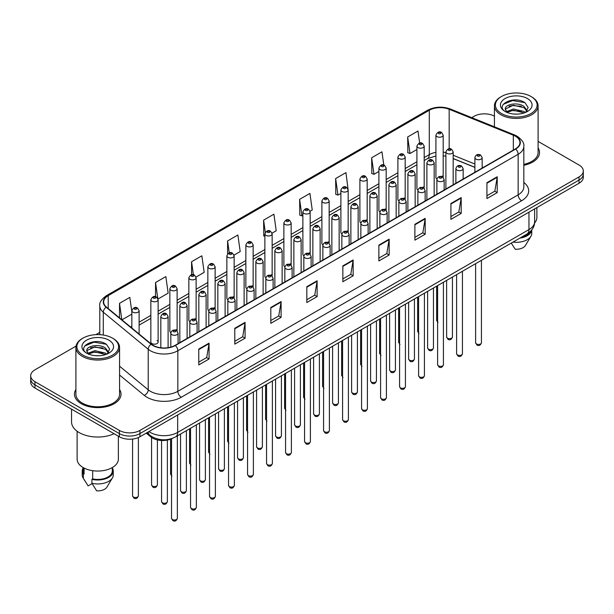 <?xml version="1.0" encoding="UTF-8"?>
<svg xmlns="http://www.w3.org/2000/svg" width="614" height="614" viewBox="0 0 614 614"><rect width="100%" height="100%" fill="white"/><g stroke="black" fill="none" stroke-linecap="round" stroke-linejoin="round"><path stroke-width="0.92" d="M423.123 186.994A3.638 2.103 0 0 1 424.182 188.383L424.19 146.094A3.638 2.103 180 0 1 421.941 148.035A3.638 2.103 180 0 1 417.973 147.575A3.638 2.103 180 0 1 416.914 146.094L416.914 188.475A3.638 2.103 0 0 0 417.934 189.941M405.186 199.358L405.186 157.061A3.638 2.103 180 0 1 402.938 159.003A3.638 2.103 180 0 1 398.97 158.55A3.638 2.103 180 0 1 397.903 157.061L397.903 199.45A3.638 2.103 0 0 0 398.931 200.908M385.108 208.937A3.638 2.103 0 0 1 386.175 210.326L386.175 168.036A3.638 2.103 180 0 1 383.934 169.978A3.638 2.103 180 0 1 379.966 169.525A3.638 2.103 180 0 1 378.899 168.036L378.899 210.425A3.638 2.103 0 0 0 379.928 211.884M366.105 219.912A3.638 2.103 0 0 1 367.172 221.301L367.172 179.012A3.638 2.103 180 0 1 364.923 180.953A3.638 2.103 180 0 1 360.963 180.493A3.638 2.103 180 0 1 359.896 179.012L359.896 221.393A3.638 2.103 0 0 0 360.917 222.859M347.102 230.879A3.638 2.103 0 0 1 348.161 232.276L348.169 189.979A3.638 2.103 180 0 1 345.92 191.921A3.638 2.103 180 0 1 341.96 191.468A3.638 2.103 180 0 1 340.893 189.979L340.893 232.368A3.638 2.103 0 0 0 341.914 233.827M329.165 243.251L329.165 200.955A3.638 2.103 180 0 1 326.917 202.896A3.638 2.103 180 0 1 322.949 202.436A3.638 2.103 180 0 1 321.889 200.955L321.889 243.336A3.638 2.103 0 0 0 322.91 244.802M309.095 252.822A3.638 2.103 0 0 1 310.154 254.219L310.162 211.93A3.638 2.103 180 0 1 307.913 213.864A3.638 2.103 180 0 1 303.945 213.411A3.638 2.103 180 0 1 302.879 211.93L302.879 254.311A3.638 2.103 0 0 0 303.907 255.769M291.151 265.194L291.151 222.897A3.638 2.103 180 0 1 288.91 224.839A3.638 2.103 180 0 1 284.942 224.386A3.638 2.103 180 0 1 283.875 222.897L283.875 265.286A3.638 2.103 0 0 0 284.904 266.745M271.081 274.773A3.638 2.103 0 0 1 272.148 276.162L272.148 233.873A3.638 2.103 180 0 1 269.899 235.814A3.638 2.103 180 0 1 265.939 235.354A3.638 2.103 180 0 1 264.872 233.873L264.872 276.254A3.638 2.103 0 0 0 265.893 277.72M253.145 287.137L253.145 244.84A3.638 2.103 180 0 1 250.896 246.782A3.638 2.103 180 0 1 246.935 246.329A3.638 2.103 180 0 1 245.869 244.84L245.869 287.229A3.638 2.103 0 0 0 246.889 288.687M233.074 296.716A3.638 2.103 0 0 1 234.134 298.105L234.141 255.815A3.638 2.103 180 0 1 231.892 257.757A3.638 2.103 180 0 1 227.924 257.304A3.638 2.103 180 0 1 226.865 255.815L226.865 298.197A3.638 2.103 0 0 0 227.886 299.663M214.071 307.691A3.638 2.103 0 0 1 215.13 309.08L215.13 266.791A3.638 2.103 180 0 1 212.889 268.732A3.638 2.103 180 0 1 208.921 268.272A3.638 2.103 180 0 1 207.854 266.791L207.854 309.172A3.638 2.103 0 0 0 208.883 310.638M195.06 318.658A3.638 2.103 0 0 1 196.127 320.055L196.127 277.758A3.638 2.103 180 0 1 193.886 279.7A3.638 2.103 180 0 1 189.918 279.247A3.638 2.103 180 0 1 188.851 277.758L188.851 320.147A3.638 2.103 0 0 0 189.88 321.606M176.057 329.634A3.638 2.103 0 0 1 177.124 331.023L177.124 288.733A3.638 2.103 180 0 1 174.875 290.675A3.638 2.103 180 0 1 170.915 290.215A3.638 2.103 180 0 1 169.848 288.733L169.848 331.115A3.638 2.103 0 0 0 170.869 332.581M158.12 342.09L158.12 299.709A3.638 2.103 180 0 1 155.872 301.643A3.638 2.103 180 0 1 151.911 301.19A3.638 2.103 180 0 1 150.844 299.709L150.844 342.09A3.638 2.103 0 0 0 151.911 343.579A3.638 2.103 0 0 0 155.872 344.032A3.638 2.103 0 0 0 158.12 342.09A3.638 2.103 0 0 0 157.054 340.601M442.126 176.018A3.638 2.103 0 0 1 443.185 177.408L443.193 135.118A3.638 2.103 180 0 1 440.944 137.06A3.638 2.103 180 0 1 436.984 136.607A3.638 2.103 180 0 1 435.917 135.118L435.917 177.507A3.638 2.103 0 0 0 436.938 178.966M474.883 167.399L453.178 158.619M405.179 199.358A3.638 2.103 0 0 0 404.119 197.961M329.158 243.244A3.638 2.103 0 0 0 328.099 241.855M291.151 265.187A3.638 2.103 0 0 0 290.084 263.797M253.137 287.137A3.638 2.103 0 0 0 252.078 285.74M172.672 438.25A14.552 8.404 180 0 1 150.829 436.922L146.232 433.131M75.906 389.499A23.286 13.447 0 0 0 74.455 394.18A23.286 13.447 0 0 0 81.271 403.682A23.286 13.447 0 0 0 106.652 406.598A23.286 13.447 0 0 0 121.027 394.18A23.286 13.447 0 0 0 119.569 389.499A23.286 13.447 0 0 1 121.027 394.18A23.286 13.447 0 0 1 106.652 406.598A23.286 13.447 0 0 1 81.271 403.682A23.286 13.447 0 0 1 74.455 394.18A23.286 13.447 0 0 1 75.906 389.499M515.399 136.208A15.527 8.964 180 0 1 519.951 142.548A15.527 8.964 180 0 1 515.399 148.887L175.097 345.36A15.527 8.964 180 0 1 151.405 344.162L106.475 307.115A15.527 8.964 180 0 1 103.666 301.973A15.527 8.964 180 0 1 108.218 295.641L429.286 110.274A15.527 8.964 180 0 1 449.164 109.269L513.327 135.203A15.527 8.964 180 0 1 515.399 136.208M515.676 136.047A15.91 9.187 0 0 0 513.55 135.019L449.387 109.085A15.91 9.187 0 0 0 429.009 110.113L107.941 295.48A15.91 9.187 0 0 0 106.161 307.246L151.082 344.285A15.91 9.187 0 0 0 175.374 345.513L515.676 149.041A15.91 9.187 0 0 0 515.676 136.047M76.029 346.104L34.96 369.82A14.552 8.404 0 0 0 30.7 375.76L30.7 382.1A14.552 8.404 0 0 0 34.96 388.04L119.354 436.761L119.354 433.591A14.552 8.404 0 0 0 139.938 433.591L579.04 180.079A14.552 8.404 0 0 0 583.3 174.138A14.552 8.404 0 0 1 579.04 180.079L139.938 433.591A14.552 8.404 0 0 1 119.354 433.591L34.96 384.871L119.354 433.591L119.354 430.422A14.552 8.404 0 0 0 139.938 430.422L579.04 176.909A14.552 8.404 0 0 0 583.3 170.968A14.552 8.404 0 0 0 579.04 165.028L538.094 141.389M30.7 378.93A14.552 8.404 0 0 0 34.96 384.871A14.552 8.404 0 0 1 30.7 378.93M198.767 349.082L198.767 364.923L209.059 358.983L209.059 343.142L198.767 349.082M198.767 362.114L206.695 357.54L209.021 343.663A3.884 2.241 -120 0 0 209.059 343.142M206.626 357.578L209.059 358.983M234.786 328.283L234.786 344.132L245.078 338.191L245.078 322.342L234.786 328.283M234.786 341.323L242.714 336.741L245.04 322.872A3.884 2.241 -120 0 0 245.078 322.342M242.645 336.779L245.078 338.191M270.805 307.491L270.805 323.332L281.097 317.392L281.097 301.551L270.805 307.491M270.805 320.523L278.733 315.949L281.058 302.073A3.884 2.241 -120 0 0 281.097 301.551M278.664 315.987L281.097 317.392M306.831 286.692L306.831 302.541L317.123 296.593L317.123 280.752L306.831 286.692M306.831 299.724L314.752 295.15L317.077 281.281A3.884 2.241 -120 0 0 317.123 280.752M314.683 295.188L317.123 296.593M486.925 182.711L486.925 198.56L497.217 192.619L497.217 176.771L486.925 182.711M486.925 195.743L494.853 191.169L497.179 177.3A3.884 2.241 -120 0 0 497.217 176.771M494.784 191.207L497.217 192.619M450.906 203.51L450.906 219.351L461.198 213.411L461.198 197.57L450.906 203.51M450.906 216.542L458.835 211.968L461.16 198.092A3.884 2.241 -120 0 0 461.198 197.57M458.765 212.007L461.198 213.411M414.887 224.302L414.887 240.151L425.18 234.21L425.18 218.361L414.887 224.302M414.887 237.342L422.816 232.76L425.141 218.891A3.884 2.241 -120 0 0 425.18 218.361M422.747 232.806L425.18 234.21M378.869 245.101L378.869 260.95L389.161 255.002L389.161 239.161L378.869 245.101M378.869 258.133L386.797 253.559L389.115 239.683A3.884 2.241 -120 0 0 389.161 239.161M386.728 253.597L389.161 255.002M342.85 265.9L342.85 281.742L353.142 275.801L353.142 259.952L342.85 265.9M342.85 278.933L350.778 274.358L353.096 260.482A3.884 2.241 -120 0 0 353.142 259.952M350.709 274.397L353.142 275.801M523.826 165.266A23.286 13.447 0 0 0 539.545 152.548A23.286 13.447 0 0 0 538.094 147.874A23.286 13.447 0 0 1 539.545 152.548A23.286 13.447 0 0 1 523.826 165.266M494.431 116.184A14.552 8.404 0 0 0 474.062 116.307L471.744 117.65M99.79 332.389L95.876 334.645M30.7 375.76A14.552 8.404 0 0 0 34.96 381.701L119.354 430.422M196.043 277.052L204.178 272.355L201.852 255.8L191.568 261.741L191.568 274.734M158.028 298.995L168.159 293.147L165.834 276.592L155.542 282.532L155.542 296.708M131.841 311.797L129.815 297.391L119.523 303.331L119.523 317.875M310.07 211.216L312.242 209.965L309.916 193.41L299.624 199.35L299.793 215.1M348.077 189.273L345.935 172.611L335.643 178.551L335.812 194.3M383.819 165.097L381.954 151.819L371.662 157.76L371.831 173.509M419.661 143.054L417.973 131.02L407.688 136.96L407.849 152.709M234.049 255.109L240.197 251.556L237.879 235.001L227.587 240.941L227.587 253.912M272.056 233.159L276.216 230.757L273.898 214.202L263.606 220.15L263.767 235.899M264.872 236.306L263.606 235.83M263.606 220.15L265.317 232.345M299.624 199.35L301.95 215.905L302.879 215.368M301.95 215.905L299.624 215.038M335.643 178.551L337.969 195.106L340.893 193.425M337.969 195.106L335.643 194.239M371.662 157.76L373.987 174.315L378.899 171.475M373.987 174.315L371.662 173.447M407.688 136.96L410.006 153.515L416.914 149.532M410.006 153.515L407.688 152.648M227.587 240.941L229.26 252.868M191.568 261.741L193.387 274.727M155.542 282.532L157.76 298.32M121.917 319.848L131.841 314.115M119.523 303.331L121.833 319.779M119.354 436.761A14.552 8.404 0 0 0 139.938 436.761L579.04 183.248A14.552 8.404 0 0 0 583.3 177.308L583.3 170.968M501.508 113.529A20.861 12.042 0 0 0 531.01 113.529A20.861 12.042 0 0 0 531.01 96.498L531.693 96.897A21.828 12.602 0 0 1 538.094 105.808A21.828 12.602 0 0 1 524.617 117.451A21.828 12.602 0 0 1 500.824 114.718A21.828 12.602 0 0 1 494.431 105.808A21.828 12.602 0 0 1 500.824 96.897L501.508 96.498A20.861 12.042 0 0 0 501.508 113.529M523.826 164.368A21.828 12.602 0 0 0 538.094 152.548L538.094 105.808M534.571 222.989A20.615 11.904 0 0 0 536.882 217.509L536.882 207.586M513.611 114.02L517.31 114.127M506.358 111.694L513.419 109L524.011 111.479L525.3 112.508M507.01 112.377L513.419 110.259L524.249 112.899M505.291 109.039L507.103 112.462M505.314 109.376C504.132 104.495 517.518 101.594 524.011 106.452L527.165 110.804M505.36 109.683L505.667 108.87L513.419 105.232L524.011 107.711L526.919 111.126M525.668 112.354L528.147 107.488L525.016 102.768C513.918 94.786 494.193 105.301 505.583 111.748L506.143 112.093M527.441 98.555A15.818 9.133 0 0 0 505.076 98.555A15.818 9.133 0 0 0 505.076 111.472A15.818 9.133 0 0 0 527.441 111.472A15.818 9.133 0 0 0 527.441 98.555M507.348 112.784L505.337 109.561M521.34 237.273A14.552 8.404 0 0 0 530.366 231.455M531.693 96.897L531.01 96.498A20.861 12.042 0 0 0 501.508 96.498M511.27 243.083L515.192 249.223A9.701 5.603 0 0 0 525.43 245.485L530.933 236.283A15.527 8.964 0 0 0 531.785 233.358L531.785 229.866M512.951 242.116A15.527 8.964 0 0 0 530.933 236.283M519.881 238.109A15.527 8.964 0 0 0 531.762 229.897M503.265 104.349L512.56 100.542L524.801 102.622M509.075 106.207L512.56 105.57L521.301 106.322M509.075 111.234L512.56 110.604L521.301 111.349M82.99 355.161A20.861 12.042 0 0 0 112.492 355.161A20.861 12.042 0 0 0 112.492 338.13L113.176 338.521A21.828 12.602 0 0 1 119.569 347.44A21.828 12.602 0 0 1 106.092 359.083A21.828 12.602 0 0 1 82.307 356.35A21.828 12.602 0 0 1 75.906 347.44A21.828 12.602 0 0 1 82.307 338.521L82.99 338.13A20.861 12.042 0 0 0 82.99 355.161M75.906 347.44L75.906 394.18A21.828 12.602 0 0 0 82.307 403.091A21.828 12.602 0 0 0 106.092 405.823A21.828 12.602 0 0 0 119.569 394.18L119.569 347.44M71.546 409.162L71.546 421.91A26.195 15.127 0 0 0 79.214 432.601A26.195 15.127 0 0 0 114.089 433.722M77.118 431.235L77.118 459.142A20.615 11.904 0 0 0 83.159 467.561A20.615 11.904 0 0 0 105.631 470.14A20.615 11.904 0 0 0 118.356 459.142L118.356 436.186M95.093 355.652L98.785 355.759M87.84 353.326L94.901 350.632L105.493 353.111L106.782 354.14M88.485 354.002L94.901 351.891L105.731 354.531M86.774 350.671L88.585 354.094M86.797 351.008C85.615 346.127 99 343.226 105.493 348.077L108.647 352.428M86.843 351.315L87.15 350.502L94.901 346.856L105.493 349.335L108.394 352.758M107.151 353.986L109.63 349.12L106.498 344.393C95.4 336.418 75.675 346.933 87.065 353.372L87.625 353.725M108.924 340.187A15.818 9.133 0 0 0 86.559 340.187A15.818 9.133 0 0 0 86.559 353.104A15.818 9.133 0 0 0 108.924 353.104A15.818 9.133 0 0 0 108.924 340.187M83.189 467.576L83.189 471.022A14.552 8.404 0 0 0 84.095 473.954L84.095 468.068M83.189 467.906A15.527 8.964 0 0 0 82.215 471.022L82.215 474.99A15.527 8.964 0 0 0 83.067 477.915A15.527 8.964 0 0 0 83.35 478.344L88.094 485.904L92.092 483.594M83.35 478.344L83.35 474.384L84.095 473.954M82.215 471.022A15.527 8.964 0 0 0 83.35 474.384M88.83 354.416L86.82 351.193M92.676 470.685L92.676 478.905A14.552 8.404 0 0 0 112.293 471.022L112.293 467.576M113.176 338.521L112.492 338.13A20.861 12.042 0 0 0 82.99 338.13M92.676 478.905L91.923 479.334L91.923 483.295L96.674 490.855A9.701 5.603 0 0 0 106.913 487.117L112.416 477.915A15.527 8.964 0 0 0 113.268 474.99L113.268 471.022A15.527 8.964 0 0 0 112.293 467.906M91.923 483.295A15.527 8.964 0 0 0 112.416 477.915M91.923 479.334A15.527 8.964 0 0 0 113.268 471.022M84.747 345.981L94.042 342.167L106.283 344.254M90.55 347.831L94.042 347.202L102.776 347.954M90.55 352.866L94.042 352.229L102.776 352.981M150.829 435.948L150.829 436.922M523.826 182.473A24.261 14.007 180 0 1 521.578 200.778L181.276 397.25A4.851 2.801 60 0 1 177.845 391.31L518.147 194.838A19.402 11.205 0 0 0 523.826 186.909L523.826 146.347A19.402 11.205 180 0 1 518.147 154.275A4.851 2.801 -120 0 0 515.676 149.041M181.276 397.25A24.261 14.007 180 0 1 146.969 397.25A24.261 14.007 180 0 1 144.252 395.378L119.569 375.031M151.082 344.285A4.851 3.247 129.5 0 0 148.227 349.251L148.227 389.813A19.402 11.205 0 0 0 150.399 391.31A19.402 11.205 0 0 0 177.845 391.31L177.845 350.748A19.402 11.205 180 0 1 148.227 349.251L103.298 312.204A19.402 11.205 180 0 1 99.79 305.78L99.79 334.661M523.826 146.347C524.479 143.315 522.245 139.938 517.141 136.208L514.593 134.965A4.851 2.272 112 0 0 513.55 135.019M514.593 134.965L450.43 109.031C442.395 106.184 434.766 106.598 427.544 110.267A4.851 2.801 60 0 1 429.009 110.113M107.941 295.48A4.851 2.801 -120 0 0 106.475 295.633C101.44 299.256 99.207 302.633 99.79 305.78M106.161 307.246A4.851 3.247 129.5 0 0 103.298 312.204L103.298 335.037M450.43 109.031A4.851 2.272 112 0 0 449.387 109.085M175.374 345.513A4.851 2.801 60 0 1 177.845 350.748L518.147 154.275L518.147 194.838A4.851 2.801 60 0 0 521.578 200.778M139.938 430.422L139.938 436.761M579.04 176.909L579.04 183.248M34.96 381.701L34.96 388.04M119.569 366.19L148.227 389.813A4.851 3.247 -50.5 0 1 144.252 395.378M108.218 295.641L108.218 308.55M513.327 135.203L513.327 150.085M449.164 109.269L449.164 148.742M483.287 167.422L482.159 166.97M474.883 164.03L453.178 155.25M445.894 152.625A15.527 8.964 0 0 0 443.193 152.172M435.917 152.372A15.527 8.964 0 0 0 429.286 154.636L424.19 157.575M429.286 110.274L429.286 154.636A8.734 5.042 60 0 1 427.474 158.635L424.19 160.53M416.914 161.781L405.186 168.551M397.903 172.749L386.175 179.526M378.899 183.724L367.172 190.493M359.896 194.699L348.169 201.469M340.893 205.667L329.165 212.444M321.889 216.642L310.162 223.412M302.879 227.617L291.151 234.387M283.875 238.585L272.148 245.354M264.872 249.56L253.145 256.33M245.869 260.528L234.141 267.305M226.865 271.503L215.13 278.272M207.854 282.478L196.127 289.248M188.851 293.446L177.124 300.223M169.848 304.421L158.12 311.191M150.844 315.396L139.117 322.166M131.841 326.364L130.652 327.047M342.85 266.399L353.096 260.482M378.869 245.6L389.115 239.683M414.887 224.808L425.141 218.891M450.906 204.009L461.16 198.092M486.925 183.218L497.179 177.3M306.831 287.198L317.077 281.281M270.805 307.99L281.058 302.073M234.786 328.789L245.04 322.872M198.767 349.581L209.021 343.663M148.926 431.573A19.402 11.205 0 0 0 150.23 432.402A19.402 11.205 0 0 0 177.669 432.402L528.953 229.598A19.402 11.205 0 0 0 534.633 221.669C534.779 226.489 532.215 230.611 526.942 234.034L175.658 436.846A9.701 5.603 60 0 0 177.669 432.402L177.669 414.972M528.953 212.168L528.953 229.598A9.701 5.603 60 0 1 526.942 234.034M148.135 432.026A9.701 6.493 129.5 0 0 149.831 435.18L146.884 432.755M481.437 342.765C480.478 345.383 478.989 346.15 476.971 345.068L475.612 342.765A2.909 1.681 0 0 0 476.464 343.955A2.909 1.681 0 0 0 479.641 344.316A2.909 1.681 0 0 0 481.437 342.765L481.437 260.313M475.95 159.103A3.638 2.103 180 0 1 474.883 157.621C475.812 154.636 477.715 153.769 480.593 155.02L482.159 157.621A3.638 2.103 180 0 1 479.918 159.563A3.638 2.103 180 0 1 475.95 159.103M479.38 155.142A1.213 0.698 0 0 0 477.669 155.142A1.213 0.698 0 0 0 477.669 156.133A1.213 0.698 0 0 0 479.38 156.133A1.213 0.698 0 0 0 479.38 155.142M447.476 338.191A2.909 1.681 0 0 0 450.653 338.552A2.909 1.681 0 0 0 452.449 337.002C451.49 339.619 450.001 340.386 447.982 339.304L446.624 337.002A2.909 1.681 0 0 0 447.476 338.191M453.178 184.814L453.178 151.858A3.638 2.103 180 0 1 450.929 153.799A3.638 2.103 180 0 1 446.961 153.339A3.638 2.103 180 0 1 445.894 151.858L445.894 189.012M448.68 150.369A1.213 0.698 0 0 0 450.392 150.369A1.213 0.698 0 0 0 450.392 149.379A1.213 0.698 0 0 0 448.68 149.379A1.213 0.698 0 0 0 448.68 150.369M437.997 322.565L436.646 320.262A2.909 1.681 0 0 0 437.498 321.452A2.909 1.681 0 0 0 437.605 321.513M438.695 133.637A1.213 0.698 0 0 0 440.415 133.637A1.213 0.698 0 0 0 440.415 132.647A1.213 0.698 0 0 0 438.695 132.647A1.213 0.698 0 0 0 438.695 133.637M462.426 353.741C461.475 356.358 459.986 357.125 457.96 356.036L456.609 353.741A2.909 1.681 0 0 0 457.461 354.923A2.909 1.681 0 0 0 460.63 355.291A2.909 1.681 0 0 0 462.426 353.741L462.426 271.281M456.946 170.078A3.638 2.103 180 0 1 455.88 168.589C456.808 165.603 458.712 164.744 461.59 165.995L463.156 168.589A3.638 2.103 180 0 1 460.914 170.531A3.638 2.103 180 0 1 456.946 170.078M460.377 166.118A1.213 0.698 0 0 0 458.658 166.118A1.213 0.698 0 0 0 458.658 167.108A1.213 0.698 0 0 0 460.377 167.108A1.213 0.698 0 0 0 460.377 166.118M443.423 364.708C442.464 367.325 440.975 368.093 438.956 367.011L437.605 364.708A2.909 1.681 0 0 0 438.457 365.898A2.909 1.681 0 0 0 441.627 366.266A2.909 1.681 0 0 0 443.423 364.708L443.423 282.256M437.943 181.046A3.638 2.103 180 0 1 436.876 179.564C437.805 176.579 439.708 175.711 442.587 176.97L444.152 179.564A3.638 2.103 180 0 1 441.903 181.506A3.638 2.103 180 0 1 437.943 181.046M441.374 177.085A1.213 0.698 0 0 0 439.655 177.085A1.213 0.698 0 0 0 439.655 178.075A1.213 0.698 0 0 0 441.374 178.075A1.213 0.698 0 0 0 441.374 177.085M424.42 375.684C423.46 378.301 421.971 379.068 419.953 377.978L418.602 375.684A2.909 1.681 0 0 0 419.454 376.873A2.909 1.681 0 0 0 422.624 377.234A2.909 1.681 0 0 0 424.42 375.684L424.42 293.223M418.94 192.021A3.638 2.103 180 0 1 417.873 190.54C418.802 187.554 420.705 186.687 423.583 187.938L425.149 190.54A3.638 2.103 180 0 1 422.9 192.474A3.638 2.103 180 0 1 418.94 192.021M422.371 188.061A1.213 0.698 0 0 0 420.651 188.061A1.213 0.698 0 0 0 420.651 189.051A1.213 0.698 0 0 0 422.371 189.051A1.213 0.698 0 0 0 422.371 188.061M405.417 386.651C404.457 389.276 402.968 390.036 400.95 388.954L399.591 386.651A2.909 1.681 0 0 0 400.443 387.841A2.909 1.681 0 0 0 403.621 388.209A2.909 1.681 0 0 0 405.417 386.651L405.417 304.199M399.929 202.996A3.638 2.103 180 0 1 398.87 201.507C399.798 198.522 401.702 197.654 404.572 198.913L406.146 201.507A3.638 2.103 180 0 1 403.897 203.449A3.638 2.103 180 0 1 399.929 202.996M403.36 199.036A1.213 0.698 0 0 0 401.648 199.036A1.213 0.698 0 0 0 401.648 200.026A1.213 0.698 0 0 0 403.36 200.026A1.213 0.698 0 0 0 403.36 199.036M428.472 349.166A2.909 1.681 0 0 0 431.642 349.527A2.909 1.681 0 0 0 433.446 347.977C432.486 350.594 430.997 351.361 428.979 350.272L427.62 347.977A2.909 1.681 0 0 0 428.472 349.166M434.167 195.782L434.167 162.825A3.638 2.103 180 0 1 431.926 164.767A3.638 2.103 180 0 1 427.958 164.314A3.638 2.103 180 0 1 426.891 162.825L426.891 199.987M429.677 161.344A1.213 0.698 0 0 0 431.389 161.344A1.213 0.698 0 0 0 431.389 160.354A1.213 0.698 0 0 0 429.677 160.354A1.213 0.698 0 0 0 429.677 161.344M409.469 360.134A2.909 1.681 0 0 0 412.639 360.502A2.909 1.681 0 0 0 414.435 358.944C413.475 361.562 411.994 362.329 409.968 361.247L408.617 358.944A2.909 1.681 0 0 0 409.469 360.134M415.164 206.757L415.164 173.8A3.638 2.103 180 0 1 412.923 175.742A3.638 2.103 180 0 1 408.955 175.289A3.638 2.103 180 0 1 407.888 173.8L407.888 210.955M410.666 172.311A1.213 0.698 0 0 0 412.385 172.311A1.213 0.698 0 0 0 412.385 171.321A1.213 0.698 0 0 0 410.666 171.321A1.213 0.698 0 0 0 410.666 172.311M390.466 371.109A2.909 1.681 0 0 0 393.635 371.47A2.909 1.681 0 0 0 395.431 369.92C394.472 372.537 392.983 373.304 390.964 372.214L389.614 369.92A2.909 1.681 0 0 0 390.466 371.109M396.16 217.724L396.16 184.776A3.638 2.103 180 0 1 393.912 186.71A3.638 2.103 180 0 1 389.951 186.257A3.638 2.103 180 0 1 388.885 184.776L388.885 221.93M391.663 183.287A1.213 0.698 0 0 0 393.382 183.287A1.213 0.698 0 0 0 393.382 182.297A1.213 0.698 0 0 0 391.663 182.297A1.213 0.698 0 0 0 391.663 183.287M386.413 397.626C385.454 400.244 383.965 401.011 381.946 399.929L380.588 397.626A2.909 1.681 0 0 0 381.44 398.816A2.909 1.681 0 0 0 384.617 399.177A2.909 1.681 0 0 0 386.413 397.626L386.413 315.174M380.926 213.964A3.638 2.103 180 0 1 379.859 212.482C380.787 209.497 382.691 208.63 385.569 209.888L387.135 212.482A3.638 2.103 180 0 1 384.894 214.424A3.638 2.103 180 0 1 380.926 213.964M384.356 210.003A1.213 0.698 0 0 0 382.645 210.003A1.213 0.698 0 0 0 382.645 210.993A1.213 0.698 0 0 0 384.356 210.993A1.213 0.698 0 0 0 384.356 210.003M367.402 408.602C366.451 411.219 364.962 411.986 362.935 410.896L361.585 408.602A2.909 1.681 0 0 0 362.437 409.791A2.909 1.681 0 0 0 365.606 410.152A2.909 1.681 0 0 0 367.402 408.602L367.402 326.141M361.922 224.939A3.638 2.103 180 0 1 360.855 223.45C361.784 220.464 363.688 219.605 366.566 220.856L368.131 223.45A3.638 2.103 180 0 1 365.89 225.392A3.638 2.103 180 0 1 361.922 224.939M365.353 220.979A1.213 0.698 0 0 0 363.634 220.979A1.213 0.698 0 0 0 363.634 221.969A1.213 0.698 0 0 0 365.353 221.969A1.213 0.698 0 0 0 365.353 220.979M348.399 419.569C347.44 422.186 345.951 422.954 343.932 421.872L342.581 419.569A2.909 1.681 0 0 0 343.433 420.759A2.909 1.681 0 0 0 346.603 421.127A2.909 1.681 0 0 0 348.399 419.569L348.399 337.117M342.919 235.914A3.638 2.103 180 0 1 341.852 234.425C342.781 231.44 344.684 230.572 347.562 231.831L349.128 234.425A3.638 2.103 180 0 1 346.879 236.367A3.638 2.103 180 0 1 342.919 235.914M346.35 231.946A1.213 0.698 0 0 0 344.631 231.946A1.213 0.698 0 0 0 344.631 232.944A1.213 0.698 0 0 0 346.35 232.944A1.213 0.698 0 0 0 346.35 231.946M371.462 382.077A2.909 1.681 0 0 0 374.632 382.445A2.909 1.681 0 0 0 376.428 380.895C375.469 383.512 373.98 384.28 371.961 383.19L370.603 380.895A2.909 1.681 0 0 0 371.462 382.077M377.157 228.7L377.157 195.743A3.638 2.103 180 0 1 374.908 197.685A3.638 2.103 180 0 1 370.94 197.232A3.638 2.103 180 0 1 369.881 195.743L369.881 232.906M372.66 194.262A1.213 0.698 0 0 0 374.371 194.262A1.213 0.698 0 0 0 374.371 193.272A1.213 0.698 0 0 0 372.66 193.272A1.213 0.698 0 0 0 372.66 194.262M352.451 393.052A2.909 1.681 0 0 0 355.629 393.413A2.909 1.681 0 0 0 357.425 391.862C356.465 394.48 354.976 395.247 352.958 394.165L351.599 391.862A2.909 1.681 0 0 0 352.451 393.052M358.154 239.675L358.154 206.718A3.638 2.103 180 0 1 355.905 208.66A3.638 2.103 180 0 1 351.937 208.2A3.638 2.103 180 0 1 350.87 206.718L350.87 243.873M353.656 205.229A1.213 0.698 0 0 0 355.368 205.229A1.213 0.698 0 0 0 355.368 204.239A1.213 0.698 0 0 0 353.656 204.239A1.213 0.698 0 0 0 353.656 205.229M333.448 404.027A2.909 1.681 0 0 0 336.618 404.388A2.909 1.681 0 0 0 338.421 402.838C337.462 405.455 335.973 406.222 333.955 405.133L332.596 402.838A2.909 1.681 0 0 0 333.448 404.027M339.143 250.642L339.143 217.686A3.638 2.103 180 0 1 336.902 219.628A3.638 2.103 180 0 1 332.934 219.175A3.638 2.103 180 0 1 331.867 217.686L331.867 254.848M334.653 216.205A1.213 0.698 0 0 0 336.365 216.205A1.213 0.698 0 0 0 336.365 215.215A1.213 0.698 0 0 0 334.653 215.215A1.213 0.698 0 0 0 334.653 216.205M329.396 430.544C328.436 433.162 326.947 433.929 324.929 432.847L323.578 430.544A2.909 1.681 0 0 0 324.43 431.734A2.909 1.681 0 0 0 327.6 432.095A2.909 1.681 0 0 0 329.396 430.544L329.396 348.092M323.916 246.882A3.638 2.103 180 0 1 322.849 245.4C323.778 242.415 325.681 241.548 328.559 242.799L330.125 245.4A3.638 2.103 180 0 1 327.876 247.342A3.638 2.103 180 0 1 323.916 246.882M327.346 242.921A1.213 0.698 0 0 0 325.627 242.921A1.213 0.698 0 0 0 325.627 243.911A1.213 0.698 0 0 0 327.346 243.911A1.213 0.698 0 0 0 327.346 242.921M310.392 441.52C309.433 444.137 307.944 444.904 305.925 443.815L304.567 441.52A2.909 1.681 0 0 0 305.419 442.702A2.909 1.681 0 0 0 308.596 443.07A2.909 1.681 0 0 0 310.392 441.52L310.392 359.06M304.905 257.857A3.638 2.103 180 0 1 303.838 256.368C304.774 253.382 306.678 252.523 309.548 253.774L311.121 256.368A3.638 2.103 180 0 1 308.873 258.31A3.638 2.103 180 0 1 304.905 257.857M308.335 253.897A1.213 0.698 0 0 0 306.624 253.897A1.213 0.698 0 0 0 306.624 254.887A1.213 0.698 0 0 0 308.335 254.887A1.213 0.698 0 0 0 308.335 253.897M291.389 452.487C290.43 455.104 288.941 455.872 286.922 454.79L285.564 452.487A2.909 1.681 0 0 0 286.416 453.677A2.909 1.681 0 0 0 289.593 454.045A2.909 1.681 0 0 0 291.389 452.487L291.389 370.035M285.901 268.825A3.638 2.103 180 0 1 284.835 267.343C285.763 264.358 287.667 263.49 290.545 264.749L292.111 267.343A3.638 2.103 180 0 1 289.869 269.285A3.638 2.103 180 0 1 285.901 268.825M289.332 264.864A1.213 0.698 0 0 0 287.621 264.864A1.213 0.698 0 0 0 287.621 265.854A1.213 0.698 0 0 0 289.332 265.854A1.213 0.698 0 0 0 289.332 264.864M272.378 463.463C271.426 466.08 269.937 466.847 267.911 465.757L266.56 463.463A2.909 1.681 0 0 0 267.412 464.652A2.909 1.681 0 0 0 270.582 465.013A2.909 1.681 0 0 0 272.378 463.463L272.378 381.002M266.898 279.8A3.638 2.103 180 0 1 265.831 278.319C266.76 275.333 268.663 274.466 271.541 275.717L273.107 278.319A3.638 2.103 180 0 1 270.866 280.253A3.638 2.103 180 0 1 266.898 279.8M270.329 275.839A1.213 0.698 0 0 0 268.61 275.839A1.213 0.698 0 0 0 268.61 276.83A1.213 0.698 0 0 0 270.329 276.83A1.213 0.698 0 0 0 270.329 275.839M253.375 474.43C252.415 477.055 250.926 477.815 248.908 476.733L247.557 474.43A2.909 1.681 0 0 0 248.409 475.62A2.909 1.681 0 0 0 251.579 475.988A2.909 1.681 0 0 0 253.375 474.43L253.375 391.978M247.895 290.775A3.638 2.103 180 0 1 246.828 289.286C247.757 286.301 249.66 285.433 252.538 286.692L254.104 289.286A3.638 2.103 180 0 1 251.855 291.228A3.638 2.103 180 0 1 247.895 290.775M251.326 286.815A1.213 0.698 0 0 0 249.606 286.815A1.213 0.698 0 0 0 249.606 287.805A1.213 0.698 0 0 0 251.326 287.805A1.213 0.698 0 0 0 251.326 286.815M314.445 414.995A2.909 1.681 0 0 0 317.615 415.363A2.909 1.681 0 0 0 319.41 413.805C318.451 416.43 316.962 417.19 314.944 416.108L313.593 413.805A2.909 1.681 0 0 0 314.445 414.995M320.14 261.618L320.14 228.661A3.638 2.103 180 0 1 317.898 230.603A3.638 2.103 180 0 1 313.931 230.15A3.638 2.103 180 0 1 312.864 228.661L312.864 265.816M315.642 227.18A1.213 0.698 0 0 0 317.361 227.18A1.213 0.698 0 0 0 317.361 226.19A1.213 0.698 0 0 0 315.642 226.19A1.213 0.698 0 0 0 315.642 227.18M295.441 425.97A2.909 1.681 0 0 0 298.611 426.331A2.909 1.681 0 0 0 300.407 424.781C299.448 427.398 297.959 428.165 295.94 427.083L294.59 424.781A2.909 1.681 0 0 0 295.441 425.97M301.136 272.593L301.136 239.637A3.638 2.103 180 0 1 298.888 241.578A3.638 2.103 180 0 1 294.927 241.118A3.638 2.103 180 0 1 293.86 239.637L293.86 276.791M296.639 238.148A1.213 0.698 0 0 0 298.358 238.148A1.213 0.698 0 0 0 298.358 237.157A1.213 0.698 0 0 0 296.639 237.157A1.213 0.698 0 0 0 296.639 238.148M276.438 436.945A2.909 1.681 0 0 0 279.608 437.306A2.909 1.681 0 0 0 281.404 435.756C280.444 438.373 278.956 439.14 276.937 438.051L275.579 435.756A2.909 1.681 0 0 0 276.438 436.945M282.133 283.561L282.133 250.604A3.638 2.103 180 0 1 279.884 252.546A3.638 2.103 180 0 1 275.916 252.093A3.638 2.103 180 0 1 274.857 250.604L274.857 287.766M277.635 249.123A1.213 0.698 0 0 0 279.347 249.123A1.213 0.698 0 0 0 279.347 248.133A1.213 0.698 0 0 0 277.635 248.133A1.213 0.698 0 0 0 277.635 249.123M257.427 447.913A2.909 1.681 0 0 0 260.605 448.281A2.909 1.681 0 0 0 262.401 446.723C261.441 449.341 259.952 450.108 257.934 449.026L256.575 446.723A2.909 1.681 0 0 0 257.427 447.913M263.13 294.536L263.13 261.579A3.638 2.103 180 0 1 260.881 263.521A3.638 2.103 180 0 1 256.913 263.068A3.638 2.103 180 0 1 255.846 261.579L255.846 298.734M258.632 260.09A1.213 0.698 0 0 0 260.344 260.09A1.213 0.698 0 0 0 260.344 259.1A1.213 0.698 0 0 0 258.632 259.1A1.213 0.698 0 0 0 258.632 260.09M238.424 458.888A2.909 1.681 0 0 0 241.594 459.249A2.909 1.681 0 0 0 243.397 457.699C242.438 460.316 240.949 461.083 238.93 459.993L237.572 457.699A2.909 1.681 0 0 0 238.424 458.888M244.119 305.503L244.119 272.555A3.638 2.103 180 0 1 241.878 274.489A3.638 2.103 180 0 1 237.91 274.036A3.638 2.103 180 0 1 236.843 272.555L236.843 309.709M239.629 271.066A1.213 0.698 0 0 0 241.34 271.066A1.213 0.698 0 0 0 241.34 270.076A1.213 0.698 0 0 0 239.629 270.076A1.213 0.698 0 0 0 239.629 271.066M234.371 485.405C233.412 488.023 231.923 488.79 229.905 487.708L228.546 485.405A2.909 1.681 0 0 0 229.406 486.595A2.909 1.681 0 0 0 232.576 486.956A2.909 1.681 0 0 0 234.371 485.405L234.371 402.953M228.892 301.743A3.638 2.103 180 0 1 227.825 300.261C228.753 297.276 230.657 296.409 233.535 297.667L235.101 300.261A3.638 2.103 180 0 1 232.852 302.203A3.638 2.103 180 0 1 228.892 301.743M232.322 297.782A1.213 0.698 0 0 0 230.603 297.782A1.213 0.698 0 0 0 230.603 298.772A1.213 0.698 0 0 0 232.322 298.772A1.213 0.698 0 0 0 232.322 297.782M215.368 496.381C214.409 498.998 212.92 499.765 210.901 498.675L209.543 496.381A2.909 1.681 0 0 0 210.395 497.57A2.909 1.681 0 0 0 213.572 497.931A2.909 1.681 0 0 0 215.368 496.381L215.368 413.92M209.881 312.718A3.638 2.103 180 0 1 208.814 311.229C209.75 308.243 211.653 307.384 214.524 308.635L216.097 311.229A3.638 2.103 180 0 1 213.849 313.171A3.638 2.103 180 0 1 209.881 312.718M213.311 308.758A1.213 0.698 0 0 0 211.6 308.758A1.213 0.698 0 0 0 211.6 309.748A1.213 0.698 0 0 0 213.311 309.748A1.213 0.698 0 0 0 213.311 308.758M196.365 507.348C195.405 509.965 193.917 510.733 191.898 509.651L190.54 507.348A2.909 1.681 0 0 0 191.391 508.538A2.909 1.681 0 0 0 194.561 508.906A2.909 1.681 0 0 0 196.365 507.348L196.365 424.896M190.877 323.693A3.638 2.103 180 0 1 189.81 322.204C190.739 319.219 192.642 318.351 195.521 319.61L197.086 322.204A3.638 2.103 180 0 1 194.845 324.146A3.638 2.103 180 0 1 190.877 323.693M194.308 319.725A1.213 0.698 0 0 0 192.596 319.725A1.213 0.698 0 0 0 192.596 320.715A1.213 0.698 0 0 0 194.308 320.715A1.213 0.698 0 0 0 194.308 319.725M177.354 518.323C176.402 520.941 174.913 521.708 172.887 520.618L171.536 518.323A2.909 1.681 0 0 0 172.388 519.513A2.909 1.681 0 0 0 175.558 519.874A2.909 1.681 0 0 0 177.354 518.323L177.354 435.871M171.874 334.661A3.638 2.103 180 0 1 170.807 333.179C171.736 330.194 173.639 329.327 176.517 330.578L178.083 333.179A3.638 2.103 180 0 1 175.842 335.121A3.638 2.103 180 0 1 171.874 334.661M175.305 330.7A1.213 0.698 0 0 0 173.585 330.7A1.213 0.698 0 0 0 173.585 331.69A1.213 0.698 0 0 0 175.305 331.69A1.213 0.698 0 0 0 175.305 330.7M219.421 469.856A2.909 1.681 0 0 0 222.59 470.224A2.909 1.681 0 0 0 224.386 468.674C223.427 471.291 221.938 472.051 219.919 470.969L218.569 468.674A2.909 1.681 0 0 0 219.421 469.856M225.115 316.479L225.115 283.522A3.638 2.103 180 0 1 222.874 285.464A3.638 2.103 180 0 1 218.906 285.011A3.638 2.103 180 0 1 217.84 283.522L217.84 320.677M220.618 282.041A1.213 0.698 0 0 0 222.337 282.041A1.213 0.698 0 0 0 222.337 281.051A1.213 0.698 0 0 0 220.618 281.051A1.213 0.698 0 0 0 220.618 282.041M200.417 480.831A2.909 1.681 0 0 0 203.587 481.192A2.909 1.681 0 0 0 205.383 479.641C204.424 482.259 202.935 483.026 200.916 481.944L199.565 479.641A2.909 1.681 0 0 0 200.417 480.831M206.112 327.454L206.112 294.497A3.638 2.103 180 0 1 203.863 296.439A3.638 2.103 180 0 1 199.903 295.979A3.638 2.103 180 0 1 198.836 294.497L198.836 331.652M201.615 293.008A1.213 0.698 0 0 0 203.334 293.008A1.213 0.698 0 0 0 203.334 292.018A1.213 0.698 0 0 0 201.615 292.018A1.213 0.698 0 0 0 201.615 293.008M181.406 491.806A2.909 1.681 0 0 0 184.584 492.167A2.909 1.681 0 0 0 186.38 490.617C185.42 493.234 183.931 494.001 181.913 492.912L180.554 490.617A2.909 1.681 0 0 0 181.406 491.806M187.109 338.421L187.109 305.465A3.638 2.103 180 0 1 184.86 307.407A3.638 2.103 180 0 1 180.892 306.954A3.638 2.103 180 0 1 179.833 305.465L179.833 342.627M182.611 303.984A1.213 0.698 0 0 0 184.323 303.984A1.213 0.698 0 0 0 184.323 302.994A1.213 0.698 0 0 0 182.611 302.994A1.213 0.698 0 0 0 182.611 303.984M162.403 502.774A2.909 1.681 0 0 0 165.58 503.142A2.909 1.681 0 0 0 167.376 501.584C166.417 504.209 164.928 504.969 162.91 503.887L161.551 501.584A2.909 1.681 0 0 0 162.403 502.774M168.106 347.685L168.106 316.44A3.638 2.103 180 0 1 165.857 318.382A3.638 2.103 180 0 1 161.889 317.929A3.638 2.103 180 0 1 160.822 316.44L160.822 347.777M163.608 314.959A1.213 0.698 0 0 0 165.32 314.959A1.213 0.698 0 0 0 165.32 313.969A1.213 0.698 0 0 0 163.608 313.969A1.213 0.698 0 0 0 163.608 314.959M418.994 333.54L417.635 331.238A2.909 1.681 0 0 0 418.487 332.427A2.909 1.681 0 0 0 418.602 332.489M419.692 144.605A1.213 0.698 0 0 0 421.404 144.605A1.213 0.698 0 0 0 421.404 143.615A1.213 0.698 0 0 0 419.692 143.615A1.213 0.698 0 0 0 419.692 144.605M399.99 344.508L398.632 342.213A2.909 1.681 0 0 0 399.484 343.403A2.909 1.681 0 0 0 399.591 343.456M400.689 155.58A1.213 0.698 0 0 0 402.4 155.58A1.213 0.698 0 0 0 402.4 154.59A1.213 0.698 0 0 0 400.689 154.59A1.213 0.698 0 0 0 400.689 155.58M380.987 355.483L379.629 353.18A2.909 1.681 0 0 0 380.48 354.37A2.909 1.681 0 0 0 380.588 354.431M381.678 166.555A1.213 0.698 0 0 0 383.397 166.555A1.213 0.698 0 0 0 383.397 165.557A1.213 0.698 0 0 0 381.678 165.557A1.213 0.698 0 0 0 381.678 166.555M361.976 366.458L360.625 364.156A2.909 1.681 0 0 0 361.477 365.345A2.909 1.681 0 0 0 361.585 365.407M362.674 177.523A1.213 0.698 0 0 0 364.394 177.523A1.213 0.698 0 0 0 364.394 176.533A1.213 0.698 0 0 0 362.674 176.533A1.213 0.698 0 0 0 362.674 177.523M342.973 377.426L341.622 375.131A2.909 1.681 0 0 0 342.474 376.313A2.909 1.681 0 0 0 342.581 376.374M343.671 188.498A1.213 0.698 0 0 0 345.39 188.498A1.213 0.698 0 0 0 345.39 187.508A1.213 0.698 0 0 0 343.671 187.508A1.213 0.698 0 0 0 343.671 188.498M323.969 388.401L322.611 386.099A2.909 1.681 0 0 0 323.463 387.288A2.909 1.681 0 0 0 323.578 387.35M324.668 199.466A1.213 0.698 0 0 0 326.379 199.466A1.213 0.698 0 0 0 326.379 198.476A1.213 0.698 0 0 0 324.668 198.476A1.213 0.698 0 0 0 324.668 199.466M304.966 399.369L303.608 397.074A2.909 1.681 0 0 0 304.46 398.263A2.909 1.681 0 0 0 304.567 398.317M305.665 210.441A1.213 0.698 0 0 0 307.376 210.441A1.213 0.698 0 0 0 307.376 209.451A1.213 0.698 0 0 0 305.665 209.451A1.213 0.698 0 0 0 305.665 210.441M285.955 410.344L284.604 408.041A2.909 1.681 0 0 0 285.456 409.231A2.909 1.681 0 0 0 285.564 409.292M286.654 221.416A1.213 0.698 0 0 0 288.373 221.416A1.213 0.698 0 0 0 288.373 220.426A1.213 0.698 0 0 0 286.654 220.426A1.213 0.698 0 0 0 286.654 221.416M266.952 421.319L265.601 419.017A2.909 1.681 0 0 0 266.453 420.206A2.909 1.681 0 0 0 266.56 420.268M267.65 232.384A1.213 0.698 0 0 0 269.369 232.384A1.213 0.698 0 0 0 269.369 231.394A1.213 0.698 0 0 0 267.65 231.394A1.213 0.698 0 0 0 267.65 232.384M247.949 432.287L246.598 429.992A2.909 1.681 0 0 0 247.45 431.181A2.909 1.681 0 0 0 247.557 431.235M248.647 243.359A1.213 0.698 0 0 0 250.366 243.359A1.213 0.698 0 0 0 250.366 242.369A1.213 0.698 0 0 0 248.647 242.369A1.213 0.698 0 0 0 248.647 243.359M228.945 443.262L227.587 440.959A2.909 1.681 0 0 0 228.439 442.149A2.909 1.681 0 0 0 228.546 442.21M229.644 254.334A1.213 0.698 0 0 0 231.355 254.334A1.213 0.698 0 0 0 231.355 253.336A1.213 0.698 0 0 0 229.644 253.336A1.213 0.698 0 0 0 229.644 254.334M209.942 454.23L208.583 451.935A2.909 1.681 0 0 0 209.435 453.124A2.909 1.681 0 0 0 209.543 453.186M210.64 265.302A1.213 0.698 0 0 0 212.352 265.302A1.213 0.698 0 0 0 212.352 264.312A1.213 0.698 0 0 0 210.64 264.312A1.213 0.698 0 0 0 210.64 265.302M190.931 465.205L189.58 462.91A2.909 1.681 0 0 0 190.432 464.092A2.909 1.681 0 0 0 190.54 464.153M191.629 276.277A1.213 0.698 0 0 0 193.349 276.277A1.213 0.698 0 0 0 193.349 275.287A1.213 0.698 0 0 0 191.629 275.287A1.213 0.698 0 0 0 191.629 276.277M171.928 476.18L170.577 473.878A2.909 1.681 0 0 0 171.429 475.067A2.909 1.681 0 0 0 171.536 475.129M172.626 287.245A1.213 0.698 0 0 0 174.345 287.245A1.213 0.698 0 0 0 174.345 286.254A1.213 0.698 0 0 0 172.626 286.254A1.213 0.698 0 0 0 172.626 287.245M152.425 486.042A2.909 1.681 0 0 0 155.595 486.403A2.909 1.681 0 0 0 157.391 484.853C156.432 487.47 154.943 488.237 152.924 487.148L151.574 484.853A2.909 1.681 0 0 0 152.425 486.042M153.623 298.22A1.213 0.698 0 0 0 155.342 298.22A1.213 0.698 0 0 0 155.342 297.23A1.213 0.698 0 0 0 153.623 297.23A1.213 0.698 0 0 0 153.623 298.22M133.415 497.01A2.909 1.681 0 0 0 136.592 497.378A2.909 1.681 0 0 0 138.388 495.82C137.429 498.445 135.94 499.205 133.921 498.123L132.563 495.82A2.909 1.681 0 0 0 133.415 497.01M139.117 334.031L139.117 310.676A3.638 2.103 180 0 1 136.868 312.618A3.638 2.103 180 0 1 132.9 312.165A3.638 2.103 180 0 1 131.841 310.676L131.841 328.029M134.619 309.195A1.213 0.698 0 0 0 136.331 309.195A1.213 0.698 0 0 0 136.331 308.205A1.213 0.698 0 0 0 134.619 308.205A1.213 0.698 0 0 0 134.619 309.195M427.544 110.267L106.475 295.633M445.894 156.194L443.193 155.833M435.917 155.987L427.474 158.635M416.914 164.736L405.186 171.506M397.903 175.704L386.175 182.473M378.899 186.679L367.172 193.448M359.896 197.654L348.169 204.424M340.893 208.622L329.165 215.391M321.889 219.597L310.162 226.366M302.879 230.565L291.151 237.342M283.875 241.54L272.148 248.309M264.872 252.515L253.145 259.285M245.869 263.483L234.141 270.252M226.865 274.458L215.13 281.227M207.854 285.433L196.127 292.203M188.851 296.401L177.124 303.17M169.848 307.376L158.12 314.145M150.844 318.344L139.117 325.121M474.883 167.292L453.178 158.519M175.658 436.846C167.852 440.768 160.047 440.768 152.234 436.846L149.831 435.18M534.633 221.669L534.633 208.883M475.612 342.765L475.612 263.667M474.883 172.273L474.883 157.621M482.159 168.075L482.159 157.621M452.449 337.002L452.449 277.044M453.178 151.858L451.605 149.263C449.494 147.736 447.591 148.603 445.894 151.858M446.624 337.002L446.624 280.406M443.193 135.118L441.627 132.524C439.517 130.997 437.613 131.864 435.917 135.118M436.646 320.262L436.646 286.17M456.609 353.741L456.609 274.642M455.88 183.248L455.88 168.589M463.156 179.05L463.156 168.589M437.605 364.708L437.605 285.617M436.876 194.224L436.876 179.564M444.152 190.018L444.152 179.564M418.602 375.684L418.602 296.585M417.873 205.191L417.873 190.54M425.149 200.993L425.149 190.54M399.591 386.651L399.591 307.56M398.87 216.166L398.87 201.507M406.146 211.968L406.146 201.507M433.446 347.977L433.446 288.02M434.167 162.825L432.601 160.231C430.491 158.711 428.587 159.571 426.891 162.825M427.62 347.977L427.62 291.381M414.435 358.944L414.435 298.987M415.164 173.8L413.598 171.206C411.487 169.679 409.584 170.546 407.888 173.8M408.617 358.944L408.617 302.349M395.431 369.92L395.431 309.963M396.16 184.776L394.595 182.174C392.484 180.654 390.581 181.521 388.885 184.776M389.614 369.92L389.614 313.324M494.431 126.814L494.431 105.808M84.64 480.547L83.067 477.915M380.588 397.626L380.588 318.536M379.859 227.142L379.859 212.482M387.135 222.936L387.135 212.482M361.585 408.602L361.585 329.503M360.855 238.109L360.855 223.45M368.131 233.911L368.131 223.45M342.581 419.569L342.581 340.478M341.852 249.084L341.852 234.425M349.128 244.879L349.128 234.425M376.428 380.895L376.428 320.938M377.157 195.743L375.584 193.149C373.473 191.622 371.577 192.489 369.881 195.743M370.603 380.895L370.603 324.299M357.425 391.862L357.425 331.905M358.154 206.718L356.58 204.124C354.47 202.597 352.566 203.464 350.87 206.718M351.599 391.862L351.599 335.267M338.421 402.838L338.421 342.881M339.143 217.686L337.577 215.092C335.467 213.572 333.563 214.432 331.867 217.686M332.596 402.838L332.596 346.242M323.578 430.544L323.578 351.446M322.849 260.052L322.849 245.4M330.125 255.854L330.125 245.4M304.567 441.52L304.567 362.421M303.838 271.027L303.838 256.368M311.121 266.829L311.121 256.368M285.564 452.487L285.564 373.396M284.835 282.003L284.835 267.343M292.111 277.797L292.111 267.343M266.56 463.463L266.56 384.364M265.831 292.97L265.831 278.319M273.107 288.772L273.107 278.319M247.557 474.43L247.557 395.339M246.828 303.945L246.828 289.286M254.104 299.747L254.104 289.286M319.41 413.805L319.41 353.848M320.14 228.661L318.574 226.067C316.463 224.54 314.56 225.407 312.864 228.661M313.593 413.805L313.593 357.21M300.407 424.781L300.407 364.823M301.136 239.637L299.571 237.042C297.46 235.515 295.557 236.382 293.86 239.637M294.59 424.781L294.59 368.185M281.404 435.756L281.404 375.799M282.133 250.604L280.56 248.01C278.449 246.49 276.553 247.35 274.857 250.604M275.579 435.756L275.579 379.16M262.401 446.723L262.401 386.766M263.13 261.579L261.556 258.985C259.446 257.458 257.542 258.325 255.846 261.579M256.575 446.723L256.575 390.128M243.397 457.699L243.397 397.742M244.119 272.555L242.553 269.953C240.442 268.433 238.539 269.3 236.843 272.555M237.572 457.699L237.572 401.103M228.546 485.405L228.546 406.314M227.825 314.921L227.825 300.261M235.101 310.715L235.101 300.261M209.543 496.381L209.543 417.282M208.814 325.888L208.814 311.229M216.097 321.69L216.097 311.229M190.54 507.348L190.54 428.257M189.81 336.863L189.81 322.204M197.086 332.658L197.086 322.204M171.536 518.323L171.536 438.803M170.807 347.11L170.807 333.179M178.083 343.633L178.083 333.179M224.386 468.674L224.386 408.717M225.115 283.522L223.55 280.928C221.439 279.401 219.536 280.268 217.84 283.522M218.569 468.674L218.569 412.078M205.383 479.641L205.383 419.684M206.112 294.497L204.546 291.903C202.436 290.376 200.532 291.243 198.836 294.497M199.565 479.641L199.565 423.046M186.38 490.617L186.38 430.66M187.109 305.465L185.535 302.871C183.425 301.351 181.521 302.211 179.833 305.465M180.554 490.617L180.554 434.021M167.376 501.584L167.376 440.069M168.106 316.44L166.532 313.846C164.422 312.319 162.518 313.186 160.822 316.44M161.551 501.584L161.551 440.476M424.19 146.094L422.616 143.499C420.506 141.972 418.602 142.839 416.914 146.094M417.635 331.238L417.635 297.145M405.186 157.061L403.613 154.467C401.502 152.947 399.599 153.807 397.903 157.061M398.632 342.213L398.632 308.113M386.175 168.036L384.61 165.442C382.499 163.915 380.596 164.782 378.899 168.036M379.629 353.18L379.629 319.088M367.172 179.012L365.606 176.41C363.496 174.89 361.592 175.757 359.896 179.012M360.625 364.156L360.625 330.056M348.169 189.979L346.603 187.385C344.492 185.865 342.589 186.725 340.893 189.979M341.622 375.131L341.622 341.031M329.165 200.955L327.592 198.36C325.481 196.833 323.578 197.7 321.889 200.955M322.611 386.099L322.611 352.006M310.162 211.93L308.589 209.328C306.478 207.808 304.575 208.676 302.879 211.93M303.608 397.074L303.608 362.974M291.151 222.897L289.585 220.303C287.475 218.776 285.571 219.643 283.875 222.897M284.604 408.041L284.604 373.949M272.148 233.873L270.582 231.278C268.471 229.751 266.568 230.618 264.872 233.873M265.601 419.017L265.601 384.924M253.145 244.84L251.579 242.246C249.468 240.726 247.565 241.586 245.869 244.84M246.598 429.992L246.598 395.892M234.141 255.815L232.568 253.221C230.457 251.694 228.554 252.561 226.865 255.815M227.587 440.959L227.587 406.867M215.13 266.791L213.565 264.189C211.454 262.669 209.551 263.536 207.854 266.791M208.583 451.935L208.583 417.835M196.127 277.758L194.561 275.164C192.451 273.644 190.547 274.504 188.851 277.758M189.58 462.91L189.58 428.81M177.124 288.733L175.558 286.139C173.447 284.612 171.544 285.479 169.848 288.733M170.577 473.878L170.577 439.194M157.391 484.853L157.391 439.916M158.12 299.709L156.555 297.107C154.444 295.587 152.541 296.447 150.844 299.709M151.574 484.853L151.574 437.483M138.388 495.82L138.388 437.536M139.117 310.676L137.544 308.082C135.433 306.555 133.53 307.422 131.841 310.676M132.563 495.82L132.563 439.048"/></g></svg>
